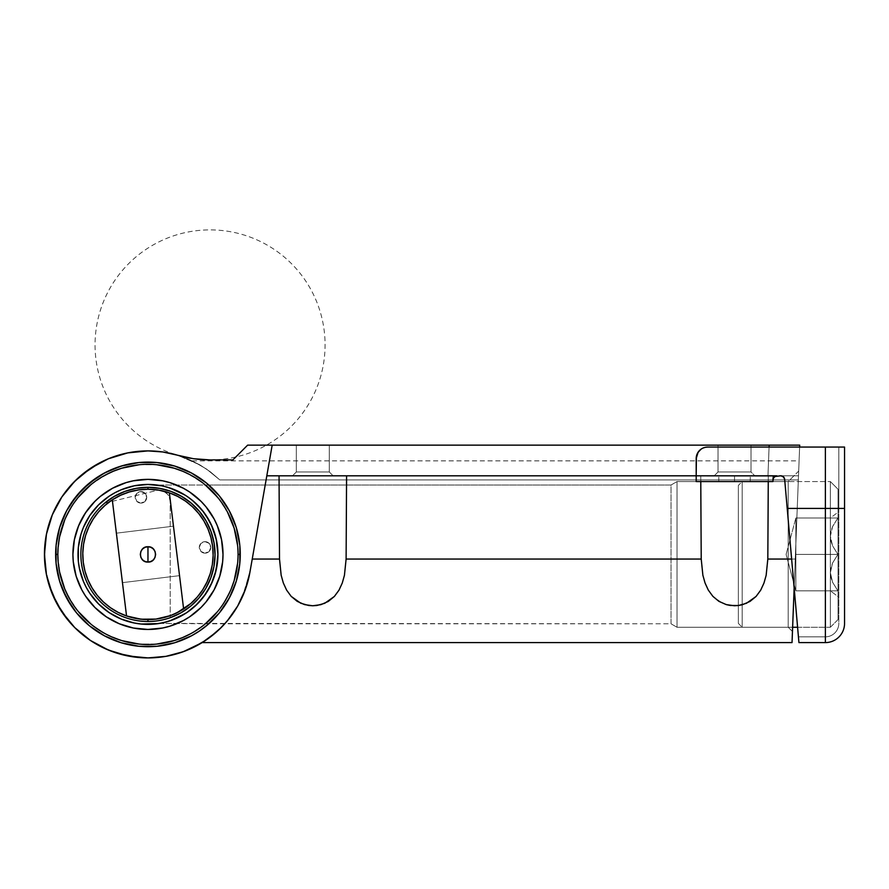 <?xml version="1.0" encoding="UTF-8"?>
<svg xmlns="http://www.w3.org/2000/svg" width="889" height="889" viewBox="0 0 889 889"><rect width="100%" height="100%" fill="white"/><g stroke="black" fill="none" stroke-linecap="round" stroke-linejoin="round"><path stroke-width="0.67" stroke-dasharray="4.45 3.33" d="M205.037 553.158A5.745 5.745 0 0 1 199.292 547.402A5.745 5.745 0 0 1 205.037 541.657A5.745 5.745 0 0 0 199.292 547.402A5.745 5.745 0 0 0 205.037 553.158L200.97 551.469L199.292 547.402L200.97 543.335L205.037 541.657L209.104 543.335L210.793 547.402L209.104 551.469L205.037 553.158A5.745 5.745 0 0 0 210.793 547.402A5.745 5.745 0 0 0 205.037 541.657A5.745 5.745 0 0 1 210.793 547.402A5.745 5.745 0 0 1 205.037 553.158L200.97 551.469L199.292 547.402L200.97 543.335L205.037 541.657L209.104 543.335L210.793 547.402L209.104 551.469L205.037 553.158M140.951 503.085A5.745 5.745 0 0 1 135.206 497.329A5.745 5.745 0 0 1 140.951 491.584A5.745 5.745 0 0 0 135.206 497.329A5.745 5.745 0 0 0 140.951 503.085L136.884 501.396L135.206 497.329L136.884 493.262L140.951 491.584L145.018 493.262L146.707 497.329L145.018 501.396L140.951 503.085A5.745 5.745 0 0 0 146.707 497.329A5.745 5.745 0 0 0 140.951 491.584A5.745 5.745 0 0 1 146.707 497.329A5.745 5.745 0 0 1 140.951 503.085L136.884 501.396L135.206 497.329L136.884 493.262L140.951 491.584L145.018 493.262L146.707 497.329L145.018 501.396L140.951 503.085M147.963 554.414L147.963 546.746C138.073 546.268 138.073 562.548 147.963 562.081L147.963 554.414L147.963 562.081L145.029 561.492L142.54 559.837L140.873 557.347L140.295 554.414L140.873 551.48L142.54 548.991L145.029 547.324L147.963 546.746L150.897 547.324L153.386 548.991L155.042 551.48L155.631 554.414L155.042 557.347L153.386 559.837L150.897 561.492L147.963 562.081C157.853 562.548 157.853 546.268 147.963 546.746L147.963 554.414M173.466 526.177L179.534 575.639L122.46 582.651L116.381 533.178L173.466 526.177L179.534 575.639L122.46 582.651L116.381 533.178L173.466 526.177L173.688 528.055L173.466 526.177L116.381 533.178L122.46 582.651L116.381 533.178L122.46 582.651L116.381 533.178L122.46 582.651L179.534 575.639L173.466 526.177L116.381 533.178L122.46 582.651L179.534 575.639L173.466 526.177M92.056 587.907L97.245 595.341L103.424 601.986L110.458 607.709L118.215 612.399L126.549 615.966L112.292 499.862A65.175 65.175 0 0 1 147.963 489.239L147.963 487.316L147.963 489.239A65.175 65.175 0 0 1 169.377 492.85A65.175 65.175 0 0 0 112.292 499.862A65.175 65.175 0 0 1 147.963 489.239A65.175 65.175 0 0 0 112.292 499.862L105.069 505.341L98.679 511.764L93.234 519.02L88.856 526.955L85.611 535.434L83.577 544.268M147.963 619.589L147.963 619.589A65.175 65.175 0 0 0 183.623 608.954A65.175 65.175 0 0 1 147.963 619.589L147.963 621.5L147.963 619.589A65.175 65.175 0 0 1 126.549 615.966L112.292 499.862A65.175 65.175 0 0 0 147.963 619.589L147.963 619.589A65.175 65.175 0 0 0 169.377 492.85L183.623 608.954L190.857 603.475L197.247 597.052L202.692 589.796L207.07 581.862L210.304 573.394L212.338 564.559L213.127 555.525L212.649 546.468L210.915 537.567L207.97 528.988L203.87 520.91L198.669 513.475L192.502 506.83L185.468 501.107L177.711 496.418L169.377 492.85L183.623 608.954A65.175 65.175 0 0 1 126.549 615.966A65.175 65.175 0 0 0 147.963 619.589M147.963 487.316A67.086 67.086 0 0 1 215.049 554.414A67.086 67.086 0 0 1 147.963 621.5A67.086 67.086 0 0 0 215.049 554.414A67.086 67.086 0 0 0 147.963 487.316A67.086 67.086 0 0 1 170.199 617.711A67.086 67.086 0 0 0 147.963 487.316A67.086 67.086 0 0 0 80.866 554.414A67.086 67.086 0 0 0 147.963 621.5A67.086 67.086 0 0 1 80.866 554.414A67.086 67.086 0 0 1 147.963 487.316A67.086 67.086 0 0 0 104.646 503.174A67.086 67.086 0 0 1 147.963 487.316L159.653 488.35L170.999 491.395M83.277 562.348L85 571.249L87.944 579.828M147.963 489.239A65.175 65.175 0 0 0 112.292 499.862L126.549 615.966A65.175 65.175 0 0 0 183.623 608.954L169.377 492.85A65.175 65.175 0 0 0 147.963 489.239A65.175 65.175 0 0 1 169.377 492.85L183.623 608.954L169.377 492.85L183.623 608.954L170.344 615.621L155.908 619.1L148.474 619.577L133.706 618.011L126.549 615.966L112.292 499.862L120.537 495.284L129.35 491.95L138.562 489.917L147.963 489.239A65.175 65.175 0 0 1 169.377 492.85L158.82 490.15L147.963 489.239M124.927 491.395L114.248 496.406L104.646 503.174L158.498 490.05L163.554 491.128L167.632 494.317L169.032 496.518L170.199 501.552L170.199 617.711L180.867 612.877M190.557 606.242L198.958 598.008M205.781 588.44L210.826 577.839M213.949 566.526L215.049 554.836M214.093 543.135L211.115 531.778M191.235 503.141L181.634 496.384M104.646 503.174L158.498 490.05L163.554 491.128L167.632 494.317L169.032 496.518L170.199 501.552L170.221 617.699M170.199 501.552A11.501 11.501 0 0 0 155.908 490.395A11.501 11.501 0 0 1 170.199 501.552L170.199 617.711L170.199 501.552M248.02 580.928L252.232 559.059L279.513 559.059L279.046 475.815L333.131 475.815L329.297 471.981L296.326 471.981L329.297 471.981L333.131 475.815L292.492 475.815L296.326 471.981L329.297 471.981L333.131 475.815L292.492 475.815L296.326 471.981L296.326 445.145L329.297 445.145L329.297 471.981L296.326 471.981L296.326 445.145L329.297 445.145L329.297 471.981L296.326 471.981L329.297 471.981L329.297 445.145L296.326 445.145L329.297 445.145L296.326 445.145L329.297 445.145L296.326 445.145L296.326 471.981L329.297 471.981L329.297 445.145L296.326 445.145L296.326 471.981L292.492 475.815L346.577 475.815L346.554 479.927M207.459 639.113A103.513 103.513 0 0 0 249.92 572.26L266.8 475.815L279.046 475.815L266.8 475.815L252.232 559.059L279.513 559.059L281.191 575.339L283.358 583.051L286.636 590.174L291.259 596.452L297.337 601.431L304.727 604.664L308.761 605.498L312.917 605.765L321.062 604.609L328.419 601.353L334.453 596.352L339.042 590.063L342.309 582.928L344.465 575.227L346.11 559.059L701.221 559.059L700.754 475.815L754.839 475.815L751.005 471.981L718.034 471.981L751.005 471.981L754.839 475.815L714.2 475.815L718.034 471.981L751.005 471.981L754.839 475.815L714.2 475.815L718.034 471.981L718.034 445.145L751.005 445.145L751.005 471.981L718.034 471.981L718.034 445.145L751.005 445.145L751.005 471.981L718.034 471.981L751.005 471.981L751.005 445.145L718.034 445.145L751.005 445.145L718.034 445.145L751.005 445.145L718.034 445.145L718.034 471.981L751.005 471.981L751.005 445.145L718.034 445.145L718.034 471.981L714.2 475.815L768.285 475.815L767.818 559.059L795.277 559.059L792.032 642.591L202.181 642.591L216.227 632.212L230.373 617.044L236.741 607.631L242.33 596.952L247.931 581.239M208.837 485.016L671.039 485.016L677.018 481.571L677.018 627.256L677.018 481.571L788.199 481.571L788.199 627.256L677.018 627.256L671.039 623.8L671.039 485.016L156.909 485.016L208.837 485.016L219.316 495.851L224.706 503.13L233.24 519.087L236.296 527.61L239.819 545.368L240.263 554.414L238.052 554.414A90.089 90.089 0 0 0 147.963 464.314A90.089 90.089 0 0 0 57.863 554.414A90.089 90.089 0 0 1 147.963 464.314A90.089 90.089 0 0 1 238.052 554.414A90.089 90.089 0 0 0 147.963 464.314A90.089 90.089 0 0 0 57.863 554.414A90.089 90.089 0 0 1 147.963 464.314A90.089 90.089 0 0 1 238.052 554.414L240.263 554.414A92.312 92.312 0 0 0 147.963 462.102A92.312 92.312 0 0 0 55.651 554.414L57.863 554.414L55.651 554.414L56.096 545.368M112.581 488.228L106.269 492.017L112.581 488.228L126.171 482.594L133.317 480.805L147.963 479.36L162.598 480.805L169.743 482.594L183.334 488.228L189.657 492.017L201.025 501.34L205.97 506.797L214.149 519.032L217.294 525.688L221.561 539.767L223.006 554.414L221.561 539.767L217.294 525.688L214.149 519.032L205.97 506.797L201.025 501.34L189.657 492.017L183.334 488.228L169.743 482.594L162.598 480.805L147.963 479.36L133.317 480.805L126.171 482.594L112.581 488.228L126.171 482.594L133.317 480.805L147.963 479.36L162.598 480.805L169.743 482.594L183.334 488.228L189.657 492.017L201.025 501.34L205.97 506.797L214.149 519.032L217.294 525.688L221.561 539.767L223.006 554.414A75.043 75.043 0 0 0 147.963 479.36A75.043 75.043 0 0 0 72.92 554.414A75.043 75.043 0 0 1 147.963 479.36A75.043 75.043 0 0 1 223.006 554.414A75.043 75.043 0 0 0 147.963 479.36A75.043 75.043 0 0 0 72.92 554.414L74.354 539.767L76.143 532.622L81.777 519.032L76.143 532.622L74.354 539.767L72.92 554.414A75.043 75.043 0 0 0 147.963 629.456A75.043 75.043 0 0 0 223.006 554.414L222.65 561.77L219.772 576.194L214.149 589.785L205.97 602.02L201.025 607.476L189.657 616.81L183.334 620.6L169.743 626.223L162.598 628.012L147.963 629.456L133.317 628.012L119.237 623.745L112.581 620.6L119.237 623.745L133.317 628.012L147.963 629.456L162.598 628.012L169.743 626.223L183.334 620.6L189.657 616.81L201.025 607.476L205.97 602.02L214.149 589.785L219.772 576.194L222.65 561.77L223.006 554.414A75.043 75.043 0 0 1 147.963 629.456A75.043 75.043 0 0 1 72.92 554.414L73.276 561.77L73.276 547.057L74.354 539.767L76.143 532.622L81.777 519.032L89.945 506.797L100.357 496.395L106.269 492.017L100.357 496.395L89.945 506.797L81.777 519.032M190.235 610.165A69.964 69.964 0 0 0 203.781 596.597L211.138 584.462L216.138 570.138A69.964 69.964 0 0 0 217.927 554.414L216.138 570.138L217.927 554.414A69.964 69.964 0 0 0 216.149 538.756L217.927 554.336M216.116 538.601A69.964 69.964 0 0 0 195.024 502.641L203.892 512.386L211.193 524.466L216.138 538.678M194.98 502.607A69.964 69.964 0 0 0 190.213 498.64M190.157 498.596A69.964 69.964 0 0 0 172.199 488.783L185.223 495.195L195.024 502.641M164.443 486.416A69.964 69.964 0 0 0 164.409 486.405L159.642 485.427A69.964 69.964 0 0 0 159.62 485.427L157.742 485.127A69.964 69.964 0 0 0 77.999 554.414A69.964 69.964 0 0 0 157.731 623.689L169.577 620.955L178.711 617.255M174.866 489.828L169.877 487.972M159.609 485.416L157.742 485.127M161.476 485.761L168.265 487.461L180.945 492.706L186.834 496.24L197.436 504.941L206.137 515.542L212.604 527.633L216.583 540.756L217.927 554.414L216.149 538.734M192.68 500.607L192.024 500.063M202.336 510.386L201.725 509.641M209.86 521.799L209.448 521.032M215.038 534.5L214.782 533.667M217.616 547.846L217.561 547.291M56.096 563.459L55.651 554.414A92.312 92.312 0 0 0 147.963 646.714A92.312 92.312 0 0 0 240.263 554.414L238.496 572.416L233.24 589.729L224.706 605.698L219.316 612.966L208.837 623.8L671.039 623.8L671.039 485.016L671.039 623.8L159.598 623.4A69.964 69.964 0 0 0 159.609 623.4L161.909 622.967L159.609 623.4M177.078 490.795L161.92 485.85M166.954 487.072L169.543 487.861M182.978 493.839L180.067 492.25M188.779 497.584L185.223 495.195M193.157 500.996L190.268 498.685M199.136 506.697L195.047 502.652M214.36 532.367L211.115 524.31M207.604 517.831L203.892 512.386M211.16 584.417L213.071 580.006M194.98 606.22L185.201 613.643L194.98 606.22L203.825 596.53L194.991 606.209M186.546 612.777L190.09 610.276M174.689 619.066A69.964 69.964 0 0 0 174.789 619.033L180.056 616.588A69.964 69.964 0 0 0 185.134 613.677L185.156 613.666M164.498 622.4L161.898 622.978A69.964 69.964 0 0 1 161.876 622.978L164.376 622.422M346.543 485.016L346.11 559.059L701.221 559.059L702.899 575.339L705.066 583.051L708.355 590.174L712.978 596.452L719.045 601.431L726.446 604.664L734.625 605.765L742.782 604.609L750.127 601.353L756.161 596.352L760.762 590.063L764.018 582.928L766.174 575.227L767.818 559.059L795.277 559.059L794.099 589.107L798.689 471.07L788.199 481.571L788.199 627.256L788.199 481.571L798.689 471.07L792.455 631.512L788.199 627.256L792.455 631.479M215.849 632.546L227.017 621.222L236.774 607.576L242.353 596.886L246.831 585.051L249.92 572.26L242.353 596.886L236.774 607.576L230.407 616.999L223.528 625.156L208.982 638.024M214.549 633.668L203.948 641.469M148.041 657.916A103.513 103.513 0 0 0 156.909 657.538M157.064 657.516A103.513 103.513 0 0 0 165.899 656.36M174.777 654.393L191.746 648.203A103.513 103.513 0 0 0 199.681 644.069M199.836 643.992A103.513 103.513 0 0 0 207.293 639.224M794.155 587.907L798.5 475.815L767.963 475.815L769.152 445.145L799.7 445.145L798.344 479.927L219.839 479.927L798.344 479.927L799.089 460.869L798.344 479.927L219.839 479.927L206.437 469.003L192.28 460.869L206.459 469.014L219.839 479.927L210.426 471.87L200.103 464.991L189.035 459.402L177.378 455.168L200.103 464.991L210.426 471.87L219.839 479.927L206.459 469.014L192.28 460.869L206.437 469.003L219.839 479.927L210.426 471.87L200.103 464.991L177.378 455.168A103.513 103.513 0 0 0 44.45 554.414A103.513 103.513 0 0 0 147.963 657.916L137.817 657.427M204.67 641.002L213.916 634.19M768.263 481.571L768.285 475.815L346.577 475.815L700.754 475.815L346.577 475.815L700.754 475.815L700.776 481.571M202.181 642.591L792.032 642.591L795.277 559.059L791.632 559.059L795.277 559.059L798.5 475.815L795.277 559.059L798.5 475.815L768.285 475.815L798.5 475.815L799.622 447.067L798.5 475.815L797.922 475.815L798.5 475.815L799.7 445.145L247.642 445.145L272.178 445.145L266.8 475.815L767.963 475.815L266.8 475.815L272.178 445.145L769.152 445.145L247.642 445.145L799.7 445.145L247.642 445.145L232.874 459.913L247.642 445.145L799.7 445.145L798.344 479.927L799.7 445.145L798.5 475.815L779.664 475.815M209.515 637.624L208.615 638.291M212.771 635.113L211.971 635.757M216.227 632.212L227.306 620.889L237.652 606.087L245.264 589.707L249.92 572.26L246.82 585.106L242.33 596.952L236.741 607.631L226.939 621.322L216.227 632.212M252.232 559.059L272.178 445.145L252.232 559.059M312.806 475.815L346.577 475.815L312.806 475.815M730.558 475.815L714.589 475.815L730.558 475.815M789.488 534.578L798.211 634.368L784.665 479.315L787.21 508.408L784.665 479.315L787.21 508.408L825.381 508.408L825.381 642.591L798.933 642.591L787.21 508.408L788.31 520.998L787.21 508.408L825.381 508.408L825.381 447.067L828.003 447.067L707.688 447.067A11.501 11.501 0 0 0 703.288 447.934L703.277 447.945A11.501 11.501 0 0 0 701.299 449.001L697.054 454.168A11.501 11.501 0 0 0 696.409 456.324L696.187 458.568A11.501 11.501 0 0 1 707.688 447.067L825.381 447.067L707.688 447.067A11.501 11.501 0 0 0 696.187 458.568L696.187 475.815L767.963 475.815L696.187 475.815L696.187 481.571L696.187 475.815L780.864 475.815M754.839 475.815L734.525 475.815L754.839 475.815L751.005 471.981L718.034 471.981L714.2 475.815L754.839 475.815M333.131 475.815L316.773 475.815L333.131 475.815L329.297 471.981L296.326 471.981L292.492 475.815L333.131 475.815M207.559 459.88L232.874 459.913L247.642 445.145L232.874 459.913L210.071 459.913L232.874 459.913L247.642 445.145L232.874 459.913L210.071 459.913L193.558 458.724L177.378 455.168L193.558 458.724L210.071 459.913L232.874 459.913L210.071 459.913L193.558 458.724L177.378 455.168L189.035 459.402L200.103 464.991L210.426 471.87L219.839 479.927L798.344 479.927L799.7 445.145L769.152 445.145L767.963 475.815L776.664 475.815M769.074 447.067L767.963 475.815L769.074 447.067M147.963 450.901L137.762 451.401M127.827 452.879L108.347 458.78M82.299 474.393L67.942 488.739L61.863 496.951M56.674 505.619L52.329 514.798M48.906 524.366L46.439 534.211M44.95 544.268L44.95 564.559L48.906 584.462M74.765 627.601L90.456 640.48L99.168 645.703L117.915 653.459M156.986 657.527L165.954 656.349M177.411 455.179A115.014 115.014 0 0 1 177.378 455.168L162.82 451.968M206.515 625.767L199.247 631.157M191.468 635.813L174.755 642.747M157.064 646.27L147.874 646.714M138.973 646.281L129.95 644.947M121.171 642.747L112.57 639.669M76.61 612.966L71.198 605.665M62.686 589.729L59.63 581.206M96.634 477.693L112.636 469.125L129.95 463.88M138.917 462.547L157.009 462.547L174.755 466.08M191.468 473.004L206.581 483.116M210.071 459.913L193.558 458.724A115.014 115.014 0 0 0 316.895 302.293A115.014 115.014 0 0 0 119.748 273.69A115.014 115.014 0 0 0 193.558 458.724M794.099 589.107L792.477 631.123L794.099 589.107M793.321 609.165L794.11 588.996M792.632 626.978L792.81 622.344M159.598 623.4L208.837 623.8M163.298 622.678L162.154 622.922M174.844 619.011L166.965 621.744M158.609 485.261L161.954 485.861M671.039 623.8L677.018 627.256L677.018 481.571L671.039 485.016L671.039 623.8M788.199 481.571L677.018 481.571L677.018 627.256L788.199 627.256L788.199 481.571M217.927 554.48L216.583 568.06L212.604 581.184L206.137 593.285L202.047 598.797L197.436 603.887L186.834 612.588L174.733 619.055L168.265 621.367A69.964 69.964 0 0 0 168.288 621.355M185.19 613.643A69.964 69.964 0 0 0 190.102 610.265M203.859 596.497A69.964 69.964 0 0 0 211.104 584.529M211.182 584.395A69.964 69.964 0 0 0 216.116 570.205M217.561 561.537L217.616 560.981M214.782 575.15L215.038 574.327M157.131 623.767L161.498 623.056M174.8 619.022L172.155 620.055M211.149 584.44L203.825 596.53M182.434 637.646L190.435 633.868L205.115 624.056L217.605 611.565L222.872 604.464L231.196 588.885L234.174 580.561L237.619 563.237L238.052 554.414A90.089 90.089 0 0 1 147.963 644.503A90.089 90.089 0 0 1 57.863 554.414A90.089 90.089 0 0 0 147.963 644.503A90.089 90.089 0 0 0 238.052 554.414A90.089 90.089 0 0 1 147.963 644.503A90.089 90.089 0 0 1 57.863 554.414L59.596 571.983L61.752 580.561M237.619 545.579L238.052 554.414L237.619 545.579L234.174 528.255L231.196 519.932L222.872 504.352L211.671 490.706L198.014 479.504L182.434 471.17L174.111 468.192L156.786 464.747L139.129 464.747L121.804 468.192M113.481 471.17L97.912 479.504L90.811 484.772L84.255 490.706L73.054 504.352L64.73 519.932L61.752 528.255L59.596 536.834L57.863 554.414L58.307 545.579M64.73 588.885L73.054 604.464L78.321 611.565L90.811 624.056L105.491 633.868L121.804 640.625L139.129 644.069L156.786 644.069L174.111 640.625M106.269 616.81L94.901 607.476L85.566 596.108L94.901 607.476L106.269 616.81L112.581 620.6L106.269 616.81L94.901 607.476L85.566 596.108L81.777 589.785L76.143 576.194L73.276 561.77L76.143 576.194L81.777 589.785L85.566 596.108M78.332 561.27L78.332 547.557L81.01 534.078M89.789 515.542L98.49 504.941L109.091 496.24M114.981 492.706L127.649 487.461M141.107 484.783L154.819 484.783L161.609 485.794M167.432 621.611L163.265 622.678M154.819 624.034L141.107 624.034L127.627 621.355M109.091 612.588L98.49 603.887L89.789 593.285M86.255 587.396L81.01 574.716M85.566 512.72L94.901 501.34L106.269 492.017M81.777 589.785L76.143 576.194L73.276 561.77L72.92 554.414A75.043 75.043 0 0 0 147.963 629.456A75.043 75.043 0 0 0 223.006 554.414L222.65 561.77L219.772 576.194L214.149 589.785L205.97 602.02L201.025 607.476L189.657 616.81L183.334 620.6L169.743 626.223L162.598 628.012L147.963 629.456L133.317 628.012L119.237 623.745L112.581 620.6M64.73 519.932L73.054 504.352L78.321 497.251M90.811 484.772L105.491 474.959M139.129 464.747L156.786 464.747M182.434 471.17L190.435 474.959L205.115 484.772M217.605 497.251L227.417 511.942M58.307 563.237L57.863 554.414A90.089 90.089 0 0 0 147.963 644.503A90.089 90.089 0 0 0 238.052 554.414L237.619 563.237M231.196 588.885L222.872 604.464L217.605 611.565M205.115 624.056L190.435 633.868M156.786 644.069L139.129 644.069M113.481 637.646L105.491 633.868L90.811 624.056M78.321 611.565L68.509 596.875M700.754 475.815L768.285 475.815L700.754 475.815L701.221 559.059L702.899 575.339L705.066 583.051L708.355 590.174L712.978 596.452L722.59 603.287L730.469 605.498L734.625 605.765L742.782 604.609L746.604 603.22L756.161 596.352L760.762 590.063L764.018 582.928L766.174 575.227L767.818 559.059L768.285 475.815M279.046 475.815L279.513 559.059L281.191 575.339L283.358 583.051L286.636 590.174L291.259 596.452L297.337 601.431L304.727 604.664L308.761 605.498L312.917 605.765L321.062 604.609L328.419 601.353L334.453 596.352L339.042 590.063L342.309 582.928L344.465 575.227L346.11 559.059L346.577 475.815L279.046 475.815M786.098 554.414L795.866 517.987L795.866 590.829L786.098 554.414L795.866 590.829L795.866 554.414L795.866 590.829L795.866 572.616L795.866 590.829L837.883 590.829L832.582 582.262L830.37 572.705L832.526 563.104L837.883 554.414L832.582 545.846L830.959 541.157L830.37 536.289L830.926 531.389L832.526 526.688L837.883 517.987L830.37 517.987L838.038 512.242L838.038 596.586L830.37 590.829L837.883 590.829L830.37 590.829L838.038 596.586L838.038 489.239L830.37 481.571L742.193 481.571L738.359 485.405L738.359 623.422L742.193 627.256L742.193 481.571L742.193 627.256L792.621 627.256L742.193 627.256L742.193 481.571L830.37 481.571L830.37 627.256L830.37 481.571L838.038 489.239L838.038 596.586L838.038 512.242L830.37 517.987L837.883 517.987L832.582 526.555L830.37 536.111L832.526 545.713L837.883 554.414L832.582 562.981L830.959 567.671L830.37 572.538L830.926 577.428L832.526 582.139L837.883 590.829L832.526 582.139L830.37 572.538L832.582 562.981L837.883 554.414L832.526 545.713L830.926 541.012L830.37 536.111L830.959 531.244L832.582 526.555L837.883 517.987L795.866 517.987L795.866 554.414L795.866 517.987L795.866 536.2L795.866 517.987L837.883 517.987L795.866 517.987L795.866 572.616L795.866 554.414L837.883 554.414L795.866 554.414L795.866 590.829L837.883 590.829L795.866 590.829L795.866 554.414L837.883 554.414L832.526 563.104L830.37 572.705L832.582 582.262L837.883 590.829L795.866 590.829L795.866 517.987L837.883 517.987L832.526 526.688L830.37 536.289L832.582 545.846L837.883 554.414L795.866 554.414L795.866 517.987L786.098 554.414M797.589 627.256L830.37 627.256L838.038 619.589L838.038 489.239L838.038 619.589L838.038 560.803L838.038 619.589L830.37 627.256L830.37 481.571L830.37 627.256L797.589 627.256M742.193 481.571L742.193 627.256L738.359 623.422L738.359 485.405L742.193 481.571M738.359 623.422L738.359 485.405L738.359 623.422M734.525 481.571L750.238 481.571L734.525 481.571L734.525 475.815L734.525 481.571L750.238 481.571L734.525 481.571L734.525 475.815L750.238 475.815L734.525 475.815L734.525 481.571L734.525 475.815L772.863 475.815L772.863 481.571L734.525 481.571L772.863 481.571L772.863 475.815L696.187 475.815L696.187 481.571L750.238 481.571L696.187 481.571L696.187 458.568L696.187 475.815L696.187 458.568L696.187 475.815L772.863 475.815L772.863 479.649L772.863 475.815L696.187 475.815L772.863 475.815L772.863 481.571L772.863 475.815L772.863 481.571L734.525 481.571L734.525 475.815L718.801 475.815L750.238 475.815L734.525 475.815L734.525 481.571L696.187 481.571L772.863 481.571L696.187 481.571L772.863 481.571L772.863 475.815L696.187 475.815L734.525 475.815L734.525 481.571L718.801 481.571L750.238 481.571L734.525 481.571L734.525 475.815L696.187 475.815L696.187 481.571L696.187 475.815L772.863 475.815L718.801 475.815L734.525 475.815L734.525 481.571L718.801 481.571L734.525 481.571M782.231 476.082L776.697 475.815L782.231 476.082L784.287 477.96L784.665 479.315L782.231 476.082L784.665 479.315L787.21 508.408L784.665 479.315A3.834 3.834 0 0 0 780.842 475.815L775.941 475.893L773.508 477.526L775.941 475.893M798.7 640.013L798.933 642.591L825.381 642.591A19.169 19.169 0 0 0 844.55 623.422A19.169 19.169 0 0 1 825.381 642.591L825.381 447.067L844.55 447.067L844.55 622.867M828.003 447.067L838.805 447.067L828.003 447.067M705.444 447.289L703.288 447.945L707.688 447.067L825.381 447.067L825.381 508.408L844.55 508.408L825.381 508.408L825.381 636.835L798.422 636.835L797.1 621.667M797.311 624.034L794.322 589.885M793.71 582.84L792.499 568.949M791.677 559.559L790.465 545.69M703.288 447.945L699.554 450.434L703.288 447.945M696.409 456.324L698.121 452.179L696.187 458.568L696.187 475.815L776.697 475.815A3.834 3.834 0 0 0 772.863 479.649A3.834 3.834 0 0 1 773.086 478.36M787.654 513.542L788.31 520.998L787.21 508.408L825.381 508.408L787.21 508.408L825.381 508.408L825.381 447.067L844.55 447.067L844.55 623.422M773.152 478.182L773.508 477.526M698.121 452.179L699.554 450.434L698.121 452.179M796.066 609.765L789.443 533.967M798.144 633.668L798.422 636.835L825.381 636.835L798.422 636.835L825.381 636.835L825.381 508.408L787.21 508.408M796.533 615.188L796.755 617.722M794.466 591.552L795.333 601.442M792.599 570.093L793.599 581.573M790.488 545.935L791.61 558.87M788.876 527.477L789.399 533.456M838.805 508.408L838.805 623.422L838.805 447.067L838.805 508.408L838.805 447.067L825.381 447.067L825.381 508.408L838.805 508.408L825.381 508.408L825.381 636.835A13.413 13.413 0 0 0 838.805 623.422L838.805 508.408L838.805 623.422A13.413 13.413 0 0 1 825.381 636.835A13.413 13.413 0 0 0 838.805 623.422A13.413 13.413 0 0 1 825.381 636.835L825.381 508.408L838.805 508.408L825.381 508.408L825.381 447.067L838.805 447.067L838.805 508.408M734.525 475.815L718.801 475.815L734.525 475.815M780.842 475.815A3.834 3.834 0 0 1 784.665 479.315L784.665 479.315M192.28 460.869L799.089 460.869M750.238 481.571L750.238 475.815L750.238 481.571M718.801 481.571L718.801 475.815L718.801 481.571"/><path stroke-width="1.33" d="M147.963 554.414L147.963 546.746C157.853 546.268 157.853 562.548 147.963 562.081L147.963 554.414L147.963 562.081L145.029 561.492L142.54 559.837L140.873 557.347L140.295 554.414L140.873 551.48L142.54 548.991L145.029 547.324L147.963 546.746L150.897 547.324L153.386 548.991L155.042 551.48L155.631 554.414L155.042 557.347L153.386 559.837L150.897 561.492L147.963 562.081C138.073 562.548 138.073 546.268 147.963 546.746L147.963 554.414M112.292 499.862A65.175 65.175 0 0 1 147.963 489.239L147.963 487.316L147.963 489.239L138.562 489.917L129.35 491.95L120.537 495.284L112.292 499.862L105.069 505.341L98.679 511.764L93.234 519.02L88.856 526.955L85.611 535.434L83.577 544.268L82.799 553.302L83.277 562.348L85 571.249L87.944 579.828L92.056 587.907L97.245 595.341L103.424 601.986L110.458 607.709L118.215 612.399L126.549 615.966A65.175 65.175 0 0 1 112.292 499.862L126.549 615.966L141.051 619.211L155.908 619.1L170.344 615.621L177.178 612.665L190.857 603.475L197.247 597.052L202.692 589.796L207.07 581.862L210.304 573.394L212.338 564.559L213.127 555.525L212.649 546.468L210.915 537.567L207.97 528.988L203.87 520.91L198.669 513.475L192.502 506.83L185.468 501.107L177.711 496.418L169.377 492.85A65.175 65.175 0 0 1 183.623 608.954L169.377 492.85L158.82 490.15L147.963 489.239A65.175 65.175 0 0 1 169.377 492.85L183.623 608.954A65.175 65.175 0 0 1 126.549 615.966L112.292 499.862M147.963 621.5A67.086 67.086 0 0 0 215.049 554.414A67.086 67.086 0 0 0 147.963 487.316A67.086 67.086 0 0 1 215.049 554.414A67.086 67.086 0 0 1 147.963 621.5A67.086 67.086 0 0 1 80.866 554.414A67.086 67.086 0 0 1 147.963 487.316A67.086 67.086 0 0 0 80.866 554.414A67.086 67.086 0 0 0 147.963 621.5L147.963 619.589L147.963 621.5M83.577 544.268L82.799 553.302L83.277 562.348M87.944 579.828L92.056 587.907M170.199 617.711L180.889 612.865L190.579 606.231L198.958 598.008L205.781 588.44L210.826 577.839L213.949 566.526L215.049 554.836L214.093 543.135L211.115 531.778L206.204 521.11L199.503 511.464L191.235 503.141L181.634 496.384L170.999 491.395L159.653 488.35L147.963 487.316L136.25 488.35L124.893 491.406L114.248 496.406L104.646 503.174M180.889 612.865L190.579 606.231M198.958 598.008L205.781 588.44M210.826 577.839L213.949 566.526M215.049 554.836L214.093 543.135M211.115 531.778L206.204 521.11L199.503 511.464L191.235 503.141M181.634 496.384L170.999 491.395M147.963 487.316L136.25 488.35L124.893 491.406M57.863 554.469L57.863 554.414A90.089 90.089 0 0 1 147.963 464.314A90.089 90.089 0 0 1 238.052 554.414A90.089 90.089 0 0 0 147.963 464.314A90.089 90.089 0 0 0 57.863 554.414L55.651 554.414A92.312 92.312 0 0 1 147.963 462.102A92.312 92.312 0 0 1 240.263 554.414L238.052 554.469M81.777 519.032L85.566 512.72L78.632 525.688L74.354 539.767L72.92 554.414A75.043 75.043 0 0 1 147.963 479.36A75.043 75.043 0 0 1 223.006 554.414A75.043 75.043 0 0 1 147.963 629.456A75.043 75.043 0 0 1 72.92 554.414L73.276 561.77L76.143 576.194L81.777 589.785L85.566 596.108L81.777 589.785M216.16 538.801L216.149 538.756A69.964 69.964 0 0 0 216.116 538.601L215.038 534.5M195.047 502.652L195.024 502.641A69.964 69.964 0 0 0 194.98 502.607L192.68 500.607M192.024 500.063L190.179 498.618A69.964 69.964 0 0 0 190.157 498.596L190.157 498.607M169.877 487.972L185.168 495.151L174.789 489.795A69.964 69.964 0 0 0 174.789 489.795L174.366 489.617M172.222 488.783L172.188 488.772A69.964 69.964 0 0 0 168.288 487.461L169.043 487.694M217.561 547.291L216.138 538.678L217.927 554.414A69.964 69.964 0 0 1 147.963 624.378A69.964 69.964 0 0 1 77.999 554.414A69.964 69.964 0 0 1 147.963 484.449A69.964 69.964 0 0 1 217.927 554.414L216.583 540.756L212.604 527.633L206.137 515.542L202.047 510.019L192.346 500.329L186.834 496.24L180.945 492.706L168.265 487.461A69.964 69.964 0 0 0 166.999 487.083M163.176 486.116L166.976 487.083A69.964 69.964 0 0 0 164.443 486.416L166.754 487.016M166.376 486.916L164.432 486.405A69.964 69.964 0 0 0 157.731 485.127L160.087 485.505M214.782 533.667L211.193 524.466M203.848 512.32L199.136 506.697M179.967 492.195L177.078 490.795M161.92 485.85L147.963 484.449L134.306 485.794L141.107 484.783M160.876 485.65L161.476 485.761M209.448 521.032L202.336 510.386M201.725 509.641L194.98 502.607L203.848 512.308L209.86 521.799M217.927 554.336L217.616 547.846M208.837 485.016L206.581 483.116M159.609 485.416L158.598 485.261M169.054 487.694L172.133 488.75M185.223 495.195L182.978 493.839M190.268 498.685L188.779 497.584M195.024 502.641L193.157 500.996M211.115 524.31L207.604 517.831M216.149 538.734L214.36 532.367M162.154 622.922L161.931 622.967A69.964 69.964 0 0 0 168.254 621.367L174.733 619.055L186.834 612.588L197.436 603.887L206.137 593.285L212.604 581.184L214.916 574.716L217.594 561.27L217.916 553.536M213.071 580.006L216.171 569.96M190.09 610.276L194.991 606.209L203.825 596.53L211.16 584.417M217.927 554.414L216.127 570.16L211.138 584.462L203.814 596.552A69.964 69.964 0 0 0 203.859 596.497L194.98 606.22L186.546 612.777M185.134 613.677A69.964 69.964 0 0 0 185.19 613.643L169.81 620.878M178.711 617.255L180.056 616.588A69.964 69.964 0 0 1 174.789 619.033L185.19 613.643M166.465 621.878L169.054 621.122M163.92 622.533L172.155 620.055M161.809 622.989L161.865 622.978A69.964 69.964 0 0 1 159.609 623.4L157.731 623.689A69.964 69.964 0 0 0 159.587 623.4L166.965 621.744M208.837 623.8L199.247 631.157L191.468 635.813L174.755 642.747L157.009 646.27L138.917 646.27L121.171 642.747L104.446 635.813L89.4 625.767L76.61 612.966L66.553 597.919L59.63 581.206L56.096 563.459L56.096 545.368L59.63 527.61L66.553 510.897L76.61 495.851L89.4 483.06L104.446 473.004L121.171 466.08L138.917 462.547L157.009 462.547L174.755 466.08L191.468 473.004L206.515 483.06L219.316 495.851L229.362 510.897L236.296 527.61L239.819 545.368L239.819 563.459L236.296 581.206L229.362 597.919L219.316 612.966L206.515 625.767M127.649 621.367L121.182 619.055L134.306 623.033L141.107 624.034L158.486 623.578M208.982 638.024L221.205 627.556L227.306 620.889L237.652 606.087L245.264 589.707L249.92 572.26A103.513 103.513 0 0 1 147.963 657.916A103.513 103.513 0 0 0 148.041 657.916M165.899 656.36A103.513 103.513 0 0 0 191.746 648.203L205.97 640.136M156.986 657.527L147.963 657.916A103.513 103.513 0 0 1 44.45 554.414A103.513 103.513 0 0 1 177.378 455.168L162.82 451.968L147.963 450.901L127.772 452.89L108.347 458.78L90.456 468.347L74.765 481.216L61.897 496.907L52.329 514.798L46.439 534.211L44.45 554.414L46.439 574.605L52.329 594.019L61.897 611.921L74.765 627.601L90.456 640.48L108.347 650.037L127.772 655.938L147.963 657.916L165.954 656.349L183.39 651.67L202.181 642.591L792.032 642.591L794.155 587.907L792.032 642.591L202.181 642.591L216.227 632.212M213.86 634.235L216.294 632.157M203.948 641.469L203.014 642.069M346.554 479.927L346.543 485.016M700.776 481.571L701.221 559.059L702.877 575.227L705.021 582.928L708.289 590.063L712.878 596.352L718.912 601.353L726.269 604.609L730.291 605.465L738.57 605.498L746.449 603.287L756.072 596.452L760.695 590.174L763.973 583.051L766.151 575.339L767.818 559.059L768.263 481.571L767.818 559.059L791.632 559.059L767.818 559.059L766.151 575.339L763.973 583.051L760.695 590.174L756.072 596.452L749.994 601.431L742.604 604.664L738.57 605.498L734.414 605.765L726.269 604.609L718.912 601.353L712.878 596.352L708.289 590.063L705.021 582.928L702.877 575.227L701.221 559.059L346.11 559.059L344.432 575.339L342.265 583.051L338.987 590.174L334.364 596.452L328.285 601.431L320.896 604.664L312.706 605.765L304.56 604.609L297.204 601.353L291.17 596.352L286.58 590.063L283.313 582.928L281.157 575.227L279.513 559.059L252.232 559.059L279.513 559.059L279.046 475.815L279.513 559.059L281.157 575.227L283.313 582.928L286.58 590.063L291.17 596.352L300.738 603.22L308.583 605.465L312.706 605.765L316.862 605.498L324.741 603.287L334.364 596.452L338.987 590.174L342.265 583.051L344.432 575.339L346.11 559.059L346.577 475.815L346.11 559.059L701.221 559.059L700.832 493.451M266.8 475.815L696.187 475.815L266.8 475.815M776.464 475.826L773.486 477.549L772.863 481.571L696.187 481.571L772.863 481.571L773.086 478.36L774.452 476.537L780.842 475.815A3.834 3.834 0 0 1 784.665 479.315L789.399 533.456M210.071 459.913L232.874 459.913L247.642 445.145L272.178 445.145L249.92 572.26L272.178 445.145L799.7 445.145L799.622 447.067L799.7 445.145L247.642 445.145L232.874 459.913L210.071 459.913L193.558 458.724L177.378 455.168A115.014 115.014 0 0 0 210.071 459.913A115.014 115.014 0 0 1 193.558 458.724L207.559 459.88M769.152 445.145L769.074 447.067L769.152 445.145M137.817 451.401L127.772 452.89M108.347 458.78L99.168 463.125L82.299 474.393M61.897 496.907L56.674 505.619M52.329 514.798L48.906 524.366M46.439 534.211L44.95 544.268M48.906 584.462L56.674 603.209L67.942 620.077L74.765 627.601M117.915 653.459L137.817 657.427M165.954 656.349L174.777 654.393M214.549 633.668L215.96 632.457M162.82 451.968L147.963 450.901M199.247 631.157L191.468 635.813M174.755 642.747L157.009 646.27M147.963 646.714L138.917 646.27M129.95 644.947L121.171 642.747M112.636 639.691L104.446 635.813L89.4 625.767L76.61 612.966M71.209 605.698L62.686 589.729M59.63 581.206L56.096 563.459M56.096 545.368L59.63 527.61L66.553 510.897L71.209 503.13L82.688 489.139L96.679 477.66M129.95 463.88L138.917 462.547M174.755 466.08L191.468 473.004M177.411 455.179A115.014 115.014 0 0 0 193.558 458.724M794.11 588.996L794.155 587.907M792.81 622.344L793.321 609.165M792.455 631.479L792.632 626.978M164.376 622.422L163.298 622.678M211.149 524.366L216.138 538.678M190.179 498.618L194.98 502.607M157.131 485.05L157.742 485.127M168.288 621.355A69.964 69.964 0 0 0 174.689 619.066M215.038 574.327L216.127 570.16A69.964 69.964 0 0 0 216.138 570.105L217.561 561.537M217.616 560.981L217.927 554.48M211.115 584.529L214.782 575.15M162.776 622.789L154.819 624.034M121.804 468.192L113.481 471.17L121.804 468.192L139.129 464.747M61.752 580.561L64.73 588.885L59.596 571.983L58.307 563.237M174.111 640.625L182.434 637.646L174.111 640.625L156.786 644.069M106.269 492.017L112.581 488.228L100.357 496.395L94.901 501.34L85.566 512.72M112.581 620.6L106.269 616.81L119.237 623.745L133.317 628.012L147.963 629.456L162.598 628.012L169.743 626.223L183.334 620.6L189.657 616.81L201.025 607.476L205.97 602.02L214.149 589.785L219.772 576.194L222.65 561.77L223.006 554.414L221.561 539.767L217.294 525.688L214.149 519.032L205.97 506.797L201.025 501.34L189.657 492.017L183.334 488.228L169.743 482.594L162.598 480.805L147.963 479.36L133.317 480.805L126.171 482.594L112.581 488.228M81.01 534.1L83.322 527.633L89.789 515.542L83.322 527.633L81.01 534.1L78.332 547.557L78.332 561.27L79.343 568.06L78.332 561.27M109.091 496.24L114.981 492.706L109.091 496.24L98.49 504.941L89.789 515.542M127.649 487.461L134.306 485.794L121.182 489.772L114.981 492.706M163.265 622.678L162.176 622.911M121.182 619.055L109.091 612.588L121.182 619.055M89.789 593.285L86.255 587.396L89.789 593.285L98.49 603.887L109.091 612.588M81.01 574.716L79.343 568.06L83.322 581.184L86.255 587.396M168.265 487.461L161.609 485.794M238.052 554.347L238.052 554.414A90.089 90.089 0 0 1 147.963 644.503A90.089 90.089 0 0 1 57.863 554.414L57.863 554.347M58.307 545.579L59.596 536.834L64.73 519.932M78.321 497.251L90.811 484.772M105.491 474.959L113.481 471.17M156.786 464.747L174.111 468.192L182.434 471.17M205.115 484.772L217.605 497.251M227.417 511.942L234.174 528.255L237.619 545.579M237.619 563.237L234.174 580.561L231.196 588.885M217.605 611.565L205.115 624.056M190.435 633.868L182.434 637.646M139.129 644.069L121.804 640.625L113.481 637.646M90.811 624.056L78.321 611.565M68.509 596.875L64.73 588.885M85.566 596.108L94.901 607.476L106.269 616.81M238.052 554.414L240.263 554.414A92.312 92.312 0 0 1 147.963 646.714A92.312 92.312 0 0 1 55.651 554.414L57.863 554.414A90.089 90.089 0 0 0 147.963 644.503A90.089 90.089 0 0 0 238.052 554.414M779.675 475.815L780.864 475.815M792.621 627.256L797.589 627.256L792.621 627.256M844.55 622.867L844.55 447.067L707.688 447.067L825.381 447.067L825.381 508.408L787.21 508.408L784.665 479.315L783.442 476.826L780.842 475.815L782.231 476.082M775.941 475.893L696.187 475.815L696.187 481.571L696.187 458.568A11.501 11.501 0 0 1 707.688 447.067L705.444 447.289A11.501 11.501 0 0 0 705.433 447.289L703.288 447.945A11.501 11.501 0 0 0 703.277 447.945M797.1 621.667L796.533 615.188M794.322 589.885L793.71 582.84M792.499 568.949L791.677 559.559M790.465 545.69L798.933 642.591L825.381 642.591L825.381 508.408L787.21 508.408L798.144 633.668M776.675 475.815L696.187 475.815L696.409 456.324A11.501 11.501 0 0 0 696.187 458.568L698.121 452.179L701.299 449.001A11.501 11.501 0 0 0 697.054 454.168M703.288 447.945L705.444 447.289M798.7 640.013L798.933 642.591L825.381 642.591A19.169 19.169 0 0 0 844.55 623.422L844.55 447.067L825.381 447.067L825.381 508.408L844.55 508.408L825.381 508.408L825.381 642.591A19.169 19.169 0 0 0 844.55 623.422M788.354 521.554L789.499 534.578M773.508 477.526L775.23 476.115L772.93 478.904M696.409 456.324L697.065 454.168M796.755 617.722L797.311 624.034M795.333 601.442L796.066 609.765M793.599 581.573L794.466 591.552M791.61 558.87L792.599 570.093M789.443 533.967L790.488 545.935M788.343 521.399L788.876 527.477M787.21 508.408L787.654 513.542M776.697 475.815A3.834 3.834 0 0 0 773.086 478.36M784.665 479.315A3.834 3.834 0 0 0 780.842 475.815"/></g></svg>

